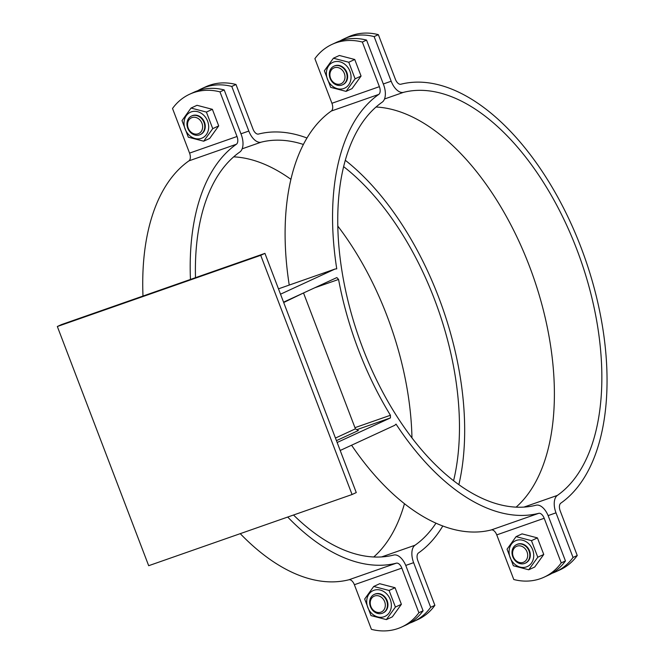 <?xml version="1.0" encoding="UTF-8"?>
<svg xmlns="http://www.w3.org/2000/svg" width="664" height="664" viewBox="0 0 664 664"><rect width="100%" height="100%" fill="white"/><g stroke="black" fill="none" stroke-linecap="round" stroke-linejoin="round"><path stroke-width="1" d="M303.822 292.824L283.694 302.51M335.453 438.057L355.414 428.844L358.361 430.529L336.44 440.639M278.473 288.84L335.079 269.02L280.515 294.193M332.025 44.388L336.233 42.438A59.801 50.207 65.2 0 1 366.553 40.097L362.345 42.048A59.801 50.207 -114.8 0 0 332.025 44.388A59.801 50.207 -114.8 0 0 314.885 58.656L331.925 103.277A6.831 3.702 -109.3 0 1 331.311 111.029L378.771 94.412A225.536 122.11 -109.3 0 0 336.756 268.845L335.079 269.02M283.561 302.17L336.864 277.577L338.574 279.444L314.694 287.803M351.58 445.22A225.536 122.11 70.7 0 0 491.285 529.938A6.831 3.702 -109.3 0 1 496.747 534.885L513.787 579.514A59.801 50.207 -114.8 0 0 544.106 577.174A59.801 50.207 -114.8 0 0 561.238 562.898L544.198 518.277A6.831 3.702 70.7 0 0 538.736 513.33A225.536 122.11 -109.3 0 1 396.043 424.113L394.756 425.3L340.192 450.474M354.966 427.674L390.432 415.257L390.449 417.913L356.858 429.666M264.928 253.374L61.553 324.563L57.336 326.505L260.72 255.316L264.928 253.374L356.269 492.572L352.061 494.522L148.678 565.703L57.336 326.505M331.311 111.029A225.536 122.11 70.7 0 0 289.238 285.072M190.452 279.444A225.536 122.11 -109.3 0 1 236.409 144.246A6.831 3.702 70.7 0 0 237.015 136.502L219.975 91.873A59.801 50.207 -114.8 0 0 189.655 94.213A59.801 50.207 -114.8 0 0 172.524 108.489L189.564 153.11A6.831 3.702 -109.3 0 1 188.95 160.854A225.536 122.11 70.7 0 0 142.992 296.053M390.449 417.913L337.146 442.498M240.252 533.657A225.536 122.11 70.7 0 0 348.915 579.772A6.831 3.702 -109.3 0 1 354.377 584.718L371.417 629.339A59.801 50.207 -114.8 0 0 401.737 626.999A59.801 50.207 -114.8 0 0 418.876 612.731L423.084 610.789A59.801 50.207 65.2 0 1 405.953 625.056L401.737 626.999M418.876 612.731L401.836 568.11A6.831 3.702 70.7 0 0 396.375 563.163A225.536 122.11 -109.3 0 1 287.703 517.04M384.091 616.74A14.185 11.91 -114.8 0 0 386.249 593.475A14.185 11.91 -114.8 0 0 366.76 600.298A14.185 11.91 -114.8 0 0 384.091 616.74M383.078 612.922A10.25 8.607 -114.8 0 0 383.327 612.814A10.25 8.607 -114.8 0 0 387.012 600.273A10.25 8.607 -114.8 0 0 375.384 593.931A10.25 8.607 -114.8 0 0 374.737 594.197A10.25 8.607 -114.8 0 0 374.496 594.313M371.01 615.594L364.685 599.019L373.724 586.461L389.087 590.479L395.42 607.045L386.382 619.603L371.01 615.594M386.382 619.603L392.349 616.848L401.388 604.298L395.063 587.723L379.692 583.706L373.724 586.461M395.42 607.045L401.388 604.298M389.087 590.479L395.063 587.723M526.452 566.907A14.185 11.91 -114.8 0 0 528.619 543.642A14.185 11.91 -114.8 0 0 509.122 550.464A14.185 11.91 -114.8 0 0 526.452 566.907M525.448 563.089A10.25 8.607 -114.8 0 0 525.697 562.981A10.25 8.607 -114.8 0 0 529.382 550.448A10.25 8.607 -114.8 0 0 517.746 544.106A10.25 8.607 -114.8 0 0 517.107 544.364A10.25 8.607 -114.8 0 0 516.866 544.48M513.38 565.761L507.047 549.186L516.086 536.628L531.457 540.645L537.782 557.221L528.743 569.778L513.38 565.761M528.743 569.778L534.719 567.023L543.758 554.465L537.425 537.89L522.062 533.873L516.086 536.628M537.782 557.221L543.758 554.465M531.457 540.645L537.425 537.89M201.408 138.336A14.185 11.91 -114.8 0 0 203.566 115.071A14.185 11.91 -114.8 0 0 184.077 121.894A14.185 11.91 -114.8 0 0 201.408 138.336M200.395 134.518A10.25 8.607 -114.8 0 0 200.644 134.41A10.25 8.607 -114.8 0 0 204.329 121.869A10.25 8.607 -114.8 0 0 192.693 115.536A10.25 8.607 -114.8 0 0 192.054 115.793A10.25 8.607 -114.8 0 0 191.813 115.909M188.327 137.191L182.002 120.616L191.041 108.058L206.404 112.075L212.737 128.642L203.699 141.2L188.327 137.191M203.699 141.2L209.666 138.452L218.705 125.894L212.38 109.319L197.009 105.302L191.041 108.058M212.737 128.642L218.705 125.894M206.404 112.075L212.38 109.319M343.769 88.503A14.185 11.91 -114.8 0 0 345.936 65.238A14.185 11.91 -114.8 0 0 326.439 72.061A14.185 11.91 -114.8 0 0 343.769 88.503M342.765 84.685A10.25 8.607 -114.8 0 0 343.006 84.577A10.25 8.607 -114.8 0 0 346.699 72.044A10.25 8.607 -114.8 0 0 335.063 65.703A10.25 8.607 -114.8 0 0 334.424 65.96A10.25 8.607 -114.8 0 0 334.175 66.076M330.697 87.358L324.364 70.782L333.403 58.224L348.774 62.242L355.099 78.817L346.06 91.375L330.697 87.358M346.06 91.375L352.028 88.619L361.067 76.061L354.742 59.486L339.37 55.477L333.403 58.224M355.099 78.817L361.067 76.061M348.774 62.242L354.742 59.486M293.513 515.007A216.995 117.487 70.7 0 0 393.76 555.038A15.38 8.325 -109.3 0 1 406.044 566.168L423.084 610.789M189.655 94.213L193.871 92.271A59.801 50.207 65.2 0 1 224.191 89.93L241.231 134.551A15.38 8.325 -109.3 0 1 239.853 151.99A216.995 117.487 70.7 0 0 195.49 277.676M224.191 89.93L219.975 91.873M561.238 562.898L565.454 560.956A59.801 50.207 65.2 0 1 548.315 575.231L544.106 577.174M366.553 40.097L383.593 84.726A15.38 8.325 -109.3 0 1 382.215 102.156A216.995 117.487 70.7 0 0 362.768 348.152A216.995 117.487 70.7 0 0 536.13 505.204A15.38 8.325 -109.3 0 1 548.414 516.335L565.454 560.956M378.771 94.412A6.831 3.702 70.7 0 0 379.385 86.669L362.345 42.048M390.432 415.257A225.536 122.11 -109.3 0 1 338.574 279.444M303.647 293.297L355.414 428.844M260.72 255.316L352.061 494.522M517.256 544.331A10.25 8.607 -114.8 0 0 516.617 544.588A10.25 8.607 -114.8 0 0 513.098 557.503A10.25 8.607 -114.8 0 0 525.207 563.205A10.25 8.607 -114.8 0 0 528.893 550.672A10.25 8.607 -114.8 0 0 517.256 544.331M517.04 546.157A8.682 7.287 65.2 0 1 527.648 556.216A8.682 7.287 65.2 0 1 515.721 560.391A8.682 7.287 65.2 0 1 517.04 546.157M334.573 65.927A10.25 8.607 -114.8 0 0 333.934 66.184A10.25 8.607 -114.8 0 0 330.406 79.099A10.25 8.607 -114.8 0 0 342.524 84.801A10.25 8.607 -114.8 0 0 346.21 72.268A10.25 8.607 -114.8 0 0 334.573 65.927M334.357 67.753A8.682 7.287 65.2 0 1 344.965 77.812A8.682 7.287 65.2 0 1 333.029 81.987A8.682 7.287 65.2 0 1 334.357 67.753M573.032 557.461L577.248 555.511A59.801 50.207 65.2 0 1 560.117 569.787L555.901 571.729A59.801 50.207 -114.8 0 0 573.032 557.461L555.992 512.832A15.38 8.325 -109.3 0 1 557.378 495.402A216.995 117.487 70.7 0 0 576.825 249.407A216.995 117.487 70.7 0 0 403.463 92.354A15.38 8.325 -109.3 0 1 391.179 81.224L374.139 36.603A59.801 50.207 -114.8 0 0 343.819 38.944A59.801 50.207 -114.8 0 0 340.117 40.877M552.025 573.289A59.801 50.207 -114.8 0 0 555.901 571.729M343.819 38.944L348.036 37.001A59.801 50.207 65.2 0 1 378.356 34.661L395.395 79.282A6.831 3.702 70.7 0 0 400.857 84.228A225.536 122.11 -109.3 0 1 581.033 247.464A225.536 122.11 -109.3 0 1 560.823 503.146A6.831 3.702 70.7 0 0 560.208 510.89L577.248 555.511M376.04 107.02A216.995 117.487 -109.3 0 1 533.234 276.581A216.995 117.487 -109.3 0 1 516.094 507.155M378.356 34.661L374.139 36.603M192.211 115.76A10.25 8.607 -114.8 0 0 191.564 116.017A10.25 8.607 -114.8 0 0 188.045 128.932A10.25 8.607 -114.8 0 0 200.154 134.634A10.25 8.607 -114.8 0 0 203.84 122.093A10.25 8.607 -114.8 0 0 192.211 115.76M191.996 117.586A8.682 7.287 65.2 0 1 202.595 127.646A8.682 7.287 65.2 0 1 190.668 131.821A8.682 7.287 65.2 0 1 191.996 117.586M374.894 594.164A10.25 8.607 -114.8 0 0 374.247 594.421A10.25 8.607 -114.8 0 0 370.728 607.336A10.25 8.607 -114.8 0 0 382.837 613.038A10.25 8.607 -114.8 0 0 386.531 600.497A10.25 8.607 -114.8 0 0 374.894 594.164M374.679 595.981A8.682 7.287 65.2 0 1 385.278 606.049A8.682 7.287 65.2 0 1 373.351 610.224A8.682 7.287 65.2 0 1 374.679 595.981M409.655 623.122A59.801 50.207 -114.8 0 0 413.539 621.562A59.801 50.207 -114.8 0 0 430.67 607.286L434.887 605.344A59.801 50.207 65.2 0 1 417.747 619.612L413.539 621.562M233.678 156.845A216.995 117.487 -109.3 0 1 290.923 179.33M337.81 226.084A216.995 117.487 -109.3 0 1 411.962 437.916M404.459 503.71A216.995 117.487 -109.3 0 1 373.732 556.98M430.67 607.286L413.63 562.665A15.38 8.325 -109.3 0 1 415.008 545.235A216.995 117.487 70.7 0 0 435.966 523.182M201.458 88.769L205.666 86.826A59.801 50.207 65.2 0 1 235.986 84.486L231.777 86.436A59.801 50.207 -114.8 0 0 201.458 88.769A59.801 50.207 -114.8 0 0 197.748 90.711M442.788 525.996A225.536 122.11 -109.3 0 1 418.461 552.971A6.831 3.702 70.7 0 0 417.847 560.723L434.887 605.344M235.986 84.486L253.025 129.115A6.831 3.702 70.7 0 0 258.487 134.062A225.536 122.11 -109.3 0 1 306.984 138.004M345.313 160.29A225.536 122.11 -109.3 0 1 458.849 484.67M303.406 144.462A216.995 117.487 70.7 0 0 261.101 142.187A15.38 8.325 -109.3 0 1 248.817 131.057L231.777 86.436M453.578 480.736A216.995 117.487 70.7 0 0 343.645 166.656M188.95 160.854L236.409 144.246M538.736 513.33L491.285 529.938M396.375 563.163L348.915 579.772M354.377 584.718L401.836 568.11M237.015 136.502L189.564 153.11M496.747 534.885L544.198 518.277M379.385 86.669L331.925 103.277M391.179 81.224L383.311 83.979M548.115 515.596L555.992 512.832M384.514 98.986L403.463 92.354M557.378 495.402L523.954 507.097M405.754 565.421L413.63 562.665M248.817 131.057L240.949 133.813M242.152 148.819L261.101 142.187M415.008 545.235L381.592 556.93M517.107 544.364L516.617 544.588M525.697 562.981L525.207 563.205M334.424 65.96L333.934 66.184M343.006 84.577L342.524 84.801M192.054 115.793L191.564 116.017M200.644 134.41L200.154 134.634M374.737 594.197L374.247 594.421M383.327 612.814L382.837 613.038"/></g></svg>
